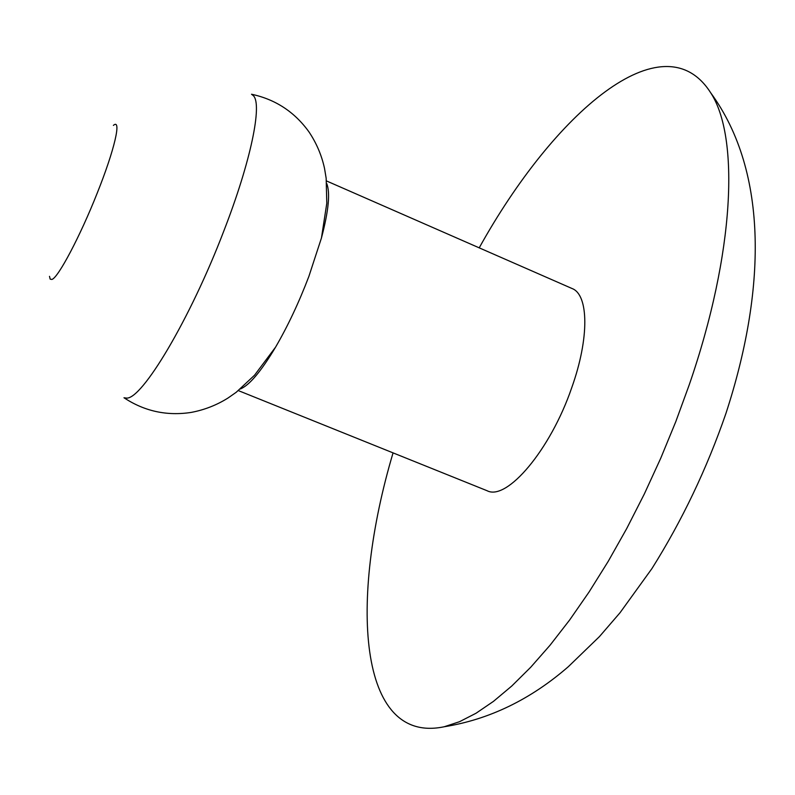 <?xml version="1.0" encoding="UTF-8"?>
<svg xmlns="http://www.w3.org/2000/svg" width="795" height="795" viewBox="0 0 795 795"><rect width="100%" height="100%" fill="white"/><g stroke="black" fill="none" stroke-linecap="round" stroke-linejoin="round"><path stroke-width="1.19" d="M393.058 452.882C349.253 600.126 357.561 745.044 444.236 726.749L459.55 721.691L476.016 713.254L493.476 701.359L511.771 686.015L530.712 667.253L550.07 645.202L569.618 620.03L589.075 591.987L608.195 561.389L626.689 528.605L644.288 494.063L660.734 458.248L675.79 421.648L689.245 384.79C735.007 252.313 739.499 136.492 710.641 92.717C663.05 18.007 553.727 113.506 479.216 247.841M238.351 390.603L487.077 490.724C506.763 501.238 550.468 450 571.754 387.642C589.512 338.004 588.707 294.637 572.042 288.515L326.447 180.922M240.329 388.984C249.352 385.346 261.108 371.384 275.587 347.127C287.83 326.089 298.93 302.517 308.877 276.412L321.458 237.953C328.653 210.625 330.392 192.47 326.675 183.476M124.119 397.778L126.266 398.066C141.599 400.302 190.084 319.451 223.892 230.808C250.952 161.147 262.519 104.234 253.337 95.648L251.627 94.317M49.499 276.342L50.164 279.144L51.904 279.452C58.134 277.853 80.186 236.224 97.238 193.056C114.629 149.669 121.834 118.028 113.387 125.391M710.641 92.717C769.381 172.982 765.406 292.5 725.964 413.34C706.825 468.762 682.14 520.516 651.91 568.614L620.04 612.726L599.43 636.616L568.336 666.687C530.573 699.511 489.203 719.535 444.236 726.749M275.587 347.127L254.539 375.22L236.244 392.253L228.076 397.977C216.687 405.132 204.335 409.962 191.009 412.446C166.712 416.123 144.372 411.224 123.98 397.758M321.458 237.953L326.795 203.262L326.159 178.259L324.529 168.431C321.677 155.283 316.47 143.08 308.917 131.821C294.538 111.896 275.398 99.365 251.518 94.237"/></g></svg>
